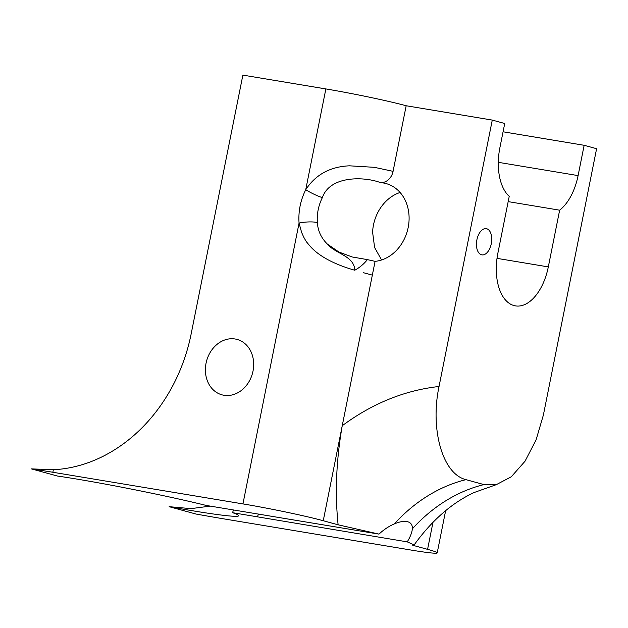 <?xml version="1.0" encoding="UTF-8"?>
<svg xmlns="http://www.w3.org/2000/svg" width="628" height="628" viewBox="0 0 628 628"><rect width="100%" height="100%" fill="white"/><g stroke="black" fill="none" stroke-linecap="round" stroke-linejoin="round"><path stroke-width="0.94" d="M354.828 270.205C354.082 255.604 335.493 254.018 327.204 243.939L338.885 252.024L352.175 256.978L367.396 259.623C363.895 263.995 359.703 267.52 354.828 270.205L354.82 270.252C340.439 266.201 320.641 258.524 309.824 245.878C305.373 240.461 306.943 242.793 303.74 237.156L301.621 232.423L299.061 223.081C298.229 211.463 300.451 200.348 305.726 189.734C315.554 174.639 330.132 166.671 349.458 165.816L374.374 167.323L393.073 171.342A13.29 11.006 105.3 0 1 380.544 182.654A39.878 33.009 105.3 0 1 383.378 182.976A39.878 33.009 105.3 0 1 386.126 183.58A39.878 33.009 105.3 0 1 408.64 224.816A39.878 33.009 105.3 0 1 375.089 261.35L372.333 275.119L363.486 272.709L372.333 275.119L323.255 520.73L338.115 524.804C334.842 493.349 336.216 460.316 342.236 425.721C372.42 403.404 404.683 390.326 439.043 386.479L492.274 120.089L504.724 123.504L499.896 147.674A46.527 26.015 -80.5 0 0 509.23 196.352L497.894 253.076A46.527 26.015 -80.5 0 0 513.971 305.553L514.026 305.569A46.527 26.015 -80.5 0 0 515.494 305.891A46.527 26.015 -80.5 0 0 548.315 266.908L559.65 210.184L508.178 201.619M367.396 259.623L375.089 261.35M223.921 395.263A28.715 23.762 -74.7 0 0 252.762 372.239A28.715 23.762 -74.7 0 0 237.133 339.45A28.715 23.762 -74.7 0 0 235.162 339.01A28.715 23.762 -74.7 0 0 206.314 362.034A28.715 23.762 -74.7 0 0 221.943 394.824A28.715 23.762 -74.7 0 0 223.921 395.263M486.692 228.741A13.29 7.434 -80.5 0 1 491.355 243.358A13.29 7.434 -80.5 0 1 481.911 254.874A13.29 7.434 -80.5 0 1 481.488 254.78A13.29 7.434 -80.5 0 1 476.825 240.163A13.29 7.434 -80.5 0 1 486.276 228.647A13.29 7.434 -80.5 0 1 486.692 228.741M52.838 472.256A155.54 7.426 -168.7 0 0 31.4 468.888L53.341 469.736L52.838 472.256L242.942 503.907L299.061 223.081A13.29 2.983 -4.5 0 1 317.383 222.602A39.878 33.009 105.3 0 1 322.384 197.592C329.983 175.393 364.664 176.476 380.544 182.654M338.115 524.804L378.998 534.114C383.739 529.663 388.858 526.256 394.368 523.901A159.52 132.029 105.3 0 1 465.96 479.651C442.19 473.897 430.062 428.508 439.043 386.479M559.65 210.184A46.527 26.015 -80.5 0 0 578.098 175.605L584.15 145.296L596.6 148.71L543.369 415.1L536.045 440L524.992 461.274L511.27 476.793L496.199 484.714L483.953 484.588A159.52 132.029 -74.7 0 0 412.353 528.839C411.968 532.615 410.265 536.956 407.25 541.862L414.15 544.916L412.722 545.277L427.582 549.351L432.998 522.245M394.368 523.901C399.753 521.593 404.204 520.879 407.721 521.742L407.91 521.797M407.721 521.742C411.018 522.739 412.565 525.11 412.353 528.839M465.96 479.651L483.953 484.588M53.341 469.736A159.52 132.029 105.3 0 0 191.171 333.837L242.871 75.117L325.861 88.933A59.095 2.818 11.3 0 1 406.175 105.755L492.274 120.089M233.498 509.975L232.533 512.676A106.344 5.079 -168.7 0 1 238.719 515.714A106.344 5.079 -168.7 0 1 169.128 506.678L195.889 514.018A155.54 7.426 -168.7 0 0 221.135 518.422L411.238 550.081A59.095 2.818 -168.7 0 0 437.206 552.883A59.095 2.818 -168.7 0 0 427.582 549.351M169.128 506.678L190.967 508.633L210.247 506.113M378.998 534.114L206.29 505.454A106.344 5.079 -168.7 0 0 57.462 476.04L31.4 468.888M232.533 512.676L407.25 541.862M257.339 516.805L258.571 514.073M323.255 520.73A59.095 2.818 -168.7 0 0 242.942 503.907M393.073 171.342L406.175 105.755M584.15 145.296L503.067 131.794M327.204 243.939L327.149 243.884C321.112 237.792 317.854 230.704 317.383 222.602M400.091 192.474A39.878 33.009 -74.7 0 0 372.6 232.211L374.602 247.487L381.573 259.984M322.384 197.592A13.29 1.782 -153.2 0 1 305.726 189.734L325.861 88.933M578.098 175.605L498.31 162.322M497.015 258.367L548.315 266.908M496.199 484.706L474.093 492.533C451.877 502.887 431.891 520.345 414.15 544.916M445.637 510.697L437.206 552.883"/></g></svg>
